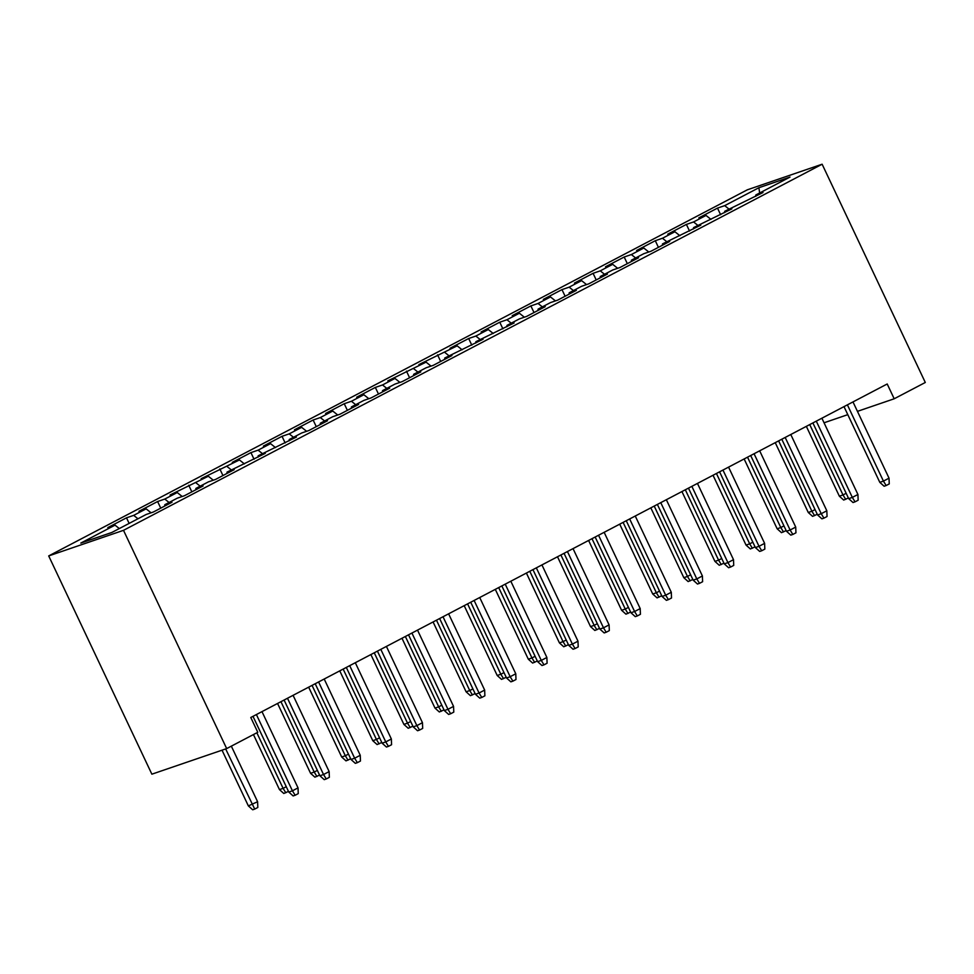 <?xml version="1.0" encoding="UTF-8"?>
<svg xmlns="http://www.w3.org/2000/svg" width="974" height="974" viewBox="0 0 974 974"><rect width="100%" height="100%" fill="white"/><g stroke="black" fill="none" stroke-linecap="round" stroke-linejoin="round"><path stroke-width="1.46" d="M857.449 411.357L894.193 398.78L887.204 383.987L250.781 717.497L257.781 732.29L226.674 748.592L151.871 774.184L48.7 555.923L747.326 189.82L822.129 164.216L123.503 530.331L48.7 555.923M759.647 192.998L758.892 187.726L724.68 205.648L717.497 208.107L698.833 217.884L706.016 215.437L693.573 221.95L686.39 224.41L667.738 234.186L674.909 231.739L662.466 238.253L655.295 240.712L636.631 250.488L643.802 248.029L631.359 254.555L624.188 257.014L605.524 266.791L612.695 264.331L600.252 270.857L593.081 273.317L574.417 283.093L581.6 280.634L569.157 287.16L561.974 289.607L543.309 299.395L550.493 296.936L538.05 303.462L530.867 305.909L512.202 315.698L519.386 313.238L506.943 319.752L499.759 322.211L481.095 332L488.278 329.541L475.836 336.054L468.664 338.514L450 348.29L457.171 345.843L418.893 364.593L426.064 362.145L387.786 380.895L394.957 378.436L382.526 384.961L375.343 387.421L356.679 397.197L363.862 394.738L351.419 401.264L344.236 403.723L325.572 413.5L332.755 411.04L320.312 417.566L313.129 420.013L294.465 429.802L301.648 427.343L289.205 433.868L282.022 436.315L263.37 446.104L270.541 443.645L258.098 450.158L250.927 452.618L232.262 462.394L239.434 459.947L201.155 478.697L208.326 476.249L170.048 494.999L177.231 492.54L164.789 499.065L157.605 501.525L138.941 511.301L146.124 508.842L133.681 515.368L126.498 517.827L107.834 527.604L115.017 525.144L119.303 528.565M758.892 187.726L790.024 177.073L755.812 194.995L755.727 196.346M115.017 525.144L80.805 543.078L111.937 532.425L146.149 514.491L153.332 512.032L171.996 502.255L164.813 504.715L177.256 498.189L184.427 495.742L203.091 485.953L195.92 488.412L208.363 481.887L215.534 479.439L234.198 469.651L227.027 472.11L265.305 453.36L258.134 455.808L296.413 437.058L289.229 439.505L301.672 432.992L308.855 430.532L327.52 420.756L320.336 423.215L332.779 416.689L339.963 414.23L358.627 404.454L351.444 406.913L363.886 400.387L371.07 397.928L389.722 388.151L382.551 390.611L394.994 384.085L402.165 381.638L420.829 371.849L413.658 374.308L426.101 367.782L433.272 365.335L451.936 355.547L444.765 358.006L483.043 339.256L475.872 341.704L514.15 322.954L506.967 325.401L519.41 318.888L526.593 316.428L545.257 306.652L538.074 309.111L550.517 302.585L557.7 300.126L576.365 290.349L569.181 292.809L581.624 286.283L588.795 283.824L607.459 274.047L600.288 276.506L612.731 269.981L619.902 267.533L638.567 257.745L631.396 260.204L643.838 253.678L651.009 251.231L669.674 241.442L662.503 243.902L700.781 225.152L693.598 227.599L731.888 208.85L724.705 211.297L762.995 192.548L755.812 194.995M133.681 515.368L137.967 518.789M146.124 508.842L151.08 512.811M164.789 499.065L169.074 502.487M177.231 492.54L182.187 496.509M164.813 504.715L164.728 506.066M195.884 482.763L200.169 486.184M208.326 476.249L213.294 480.206M195.92 488.412L195.835 489.764M226.991 466.461L231.276 469.882M239.434 459.947L244.401 463.904M227.027 472.11L226.942 473.461M258.098 450.158L262.383 453.58M270.541 443.645L275.508 447.602M258.134 455.808L258.049 457.159M289.205 433.868L293.491 437.277M301.648 427.343L306.615 431.299M289.229 439.505L289.156 440.857M320.312 417.566L324.598 420.975M332.755 411.04L337.71 414.997M320.336 423.215L320.251 424.554M351.419 401.264L355.705 404.685M363.862 394.738L368.817 398.695M351.444 406.913L351.358 408.264M382.526 384.961L386.8 388.382M394.957 378.436L399.924 382.405M382.551 390.611L382.465 391.962M413.621 368.659L417.907 372.08M426.064 362.145L431.032 366.102M413.658 374.308L413.573 375.66M444.728 352.357L449.014 355.778M457.171 345.843L462.139 349.8M444.765 358.006L444.68 359.357M475.836 336.054L480.121 339.476M488.278 329.541L493.246 333.498M475.872 341.704L475.787 343.055M506.943 319.752L511.228 323.173M519.386 313.238L524.353 317.195M506.967 325.401L506.882 326.753M538.05 303.462L542.335 306.871M550.493 296.936L555.448 300.893M538.074 309.111L537.989 310.45M569.157 287.16L573.442 290.581M581.6 280.634L586.555 284.591M569.181 292.809L569.096 294.148M600.252 270.857L604.537 274.278M612.695 264.331L617.662 268.3M600.288 276.506L600.203 277.858M631.359 254.555L635.645 257.976M643.802 248.029L648.769 251.998M631.396 260.204L631.31 261.556M662.466 238.253L666.752 241.674M674.909 231.739L679.876 235.696M662.503 243.902L662.417 245.253M693.573 221.95L697.859 225.371M706.016 215.437L710.983 219.393M693.598 227.599L693.525 228.951M724.68 205.648L728.966 209.069M724.705 211.297L724.619 212.649M894.193 398.78L925.3 382.478L822.129 164.216M226.674 748.592L123.503 530.331M824.041 422.789L847.794 414.656M717.497 208.107L720.638 214.743M686.39 224.41L689.531 231.045M655.295 240.712L658.424 247.347M624.188 257.014L627.317 263.637M593.081 273.317L596.21 279.94M561.974 289.607L565.115 296.242M530.867 305.909L534.008 312.544M499.759 322.211L502.901 328.847M468.664 338.514L471.793 345.149M437.557 354.816L440.686 361.451M406.45 371.118L409.579 377.742M375.343 387.421L378.472 394.044M344.236 403.723L347.377 410.346M313.129 420.013L316.27 426.649M282.022 436.315L285.163 442.951M250.927 452.618L254.056 459.253M219.82 468.92L222.949 475.556M188.713 485.222L191.841 491.858M157.605 501.525L160.747 508.148M126.498 517.827L129.14 523.403M843.995 406.621L879.802 482.349L883.43 481.107L847.392 404.843M889.031 478.173L889.25 483.908L886.145 485.539L883.43 481.107L889.031 478.173L852.981 401.909M886.145 485.539L884.124 486.233L879.802 482.349M848.378 497.982L843.691 500.064L839.357 496.192L842.997 494.938L809.735 424.579M845.712 499.382L842.997 494.938L846.15 493.294M839.357 496.192L806.35 426.356M812.888 422.923L848.695 498.651L852.335 497.41L816.285 421.145M857.924 494.475L858.155 500.21L855.038 501.841L852.335 497.41L857.924 494.475L821.886 418.211M855.038 501.841L853.017 502.535L848.695 498.651M781.793 439.225L817.588 514.954L821.228 513.712L785.178 437.448M826.829 510.778L827.048 516.512L823.931 518.144L821.228 513.712L826.829 510.778L790.778 434.514M823.931 518.144L821.91 518.838L817.588 514.954M817.271 514.284L812.584 516.366L808.262 512.482L811.89 511.24L778.628 440.881M814.605 515.672L811.89 511.24L815.055 509.585M808.262 512.482L775.243 442.659M786.164 530.587L781.477 532.668L777.155 528.785L780.795 527.543L747.533 457.183M783.498 531.974L780.795 527.543L783.948 525.887M777.155 528.785L744.136 458.949M750.686 455.528L786.481 531.256L790.121 530.014L754.071 453.75M795.721 527.08L795.941 532.815L792.824 534.446L790.121 530.014L795.721 527.08L759.671 450.816M792.824 534.446L790.803 535.14L786.481 531.256M719.579 471.83L755.374 547.558L759.014 546.304L722.964 470.052M764.614 543.37L764.834 549.117L761.729 550.748L759.014 546.304L764.614 543.37L728.564 467.118M761.729 550.748L759.696 551.43L755.374 547.558M755.057 546.877L750.37 548.971L746.047 545.087L749.688 543.845L716.426 473.474M752.391 548.277L749.688 543.845L752.841 542.189M746.047 545.087L713.029 475.251M723.95 563.179L719.262 565.273L714.94 561.389L718.581 560.147L685.319 489.776M721.284 564.579L718.581 560.147L721.734 558.492M714.94 561.389L681.934 491.553M688.472 488.132L724.266 563.861L727.907 562.607L691.857 486.355M733.507 559.673L733.726 565.419L730.622 567.038L727.907 562.607L733.507 559.673L697.457 483.421M730.622 567.038L728.601 567.732L724.266 563.861M692.843 579.481L688.155 581.575L683.833 577.692L687.474 576.45L654.211 506.078M690.189 580.881L687.474 576.45L690.627 574.794M683.833 577.692L650.827 507.856M657.365 504.422L693.159 580.151L696.8 578.909L660.762 502.657M702.4 575.975L702.619 581.709L699.515 583.341L696.8 578.909L702.4 575.975L666.35 499.723M699.515 583.341L697.494 584.035L693.159 580.151M661.736 595.784L657.06 597.878L652.726 593.994L656.366 592.752L623.104 522.381M659.081 597.184L656.366 592.752L659.52 591.096M652.726 593.994L619.72 524.158M626.258 520.725L662.064 596.453L665.692 595.211L629.654 518.947M671.293 592.277L671.512 598.012L668.408 599.643L665.692 595.211L671.293 592.277L635.255 516.013M668.408 599.643L666.386 600.337L662.064 596.453M595.163 537.027L630.957 612.756L634.598 611.514L598.547 535.25M640.198 608.58L640.417 614.314L637.3 615.945L634.598 611.514L640.198 608.58L604.148 532.315M637.3 615.945L635.279 616.639L630.957 612.756M564.056 553.329L599.85 629.058L603.49 627.816L567.44 551.552M609.091 624.882L609.31 630.616L606.193 632.248L603.49 627.816L609.091 624.882L573.041 548.618M606.193 632.248L604.172 632.942L599.85 629.058M532.948 569.632L568.743 645.36L572.383 644.118L536.333 567.854M577.984 641.184L578.203 646.919L575.086 648.55L572.383 644.118L577.984 641.184L541.934 564.92M575.086 648.55L573.065 649.244L568.743 645.36M501.841 585.934L537.636 661.663L541.276 660.409L505.226 584.157M546.877 657.474L547.096 663.221L543.991 664.852L541.276 660.409L546.877 657.474L510.826 581.222M543.991 664.852L541.97 665.534L537.636 661.663M470.734 602.236L506.529 677.965L510.169 676.711L474.119 600.459M515.77 673.777L515.989 679.523L512.884 681.155L510.169 676.711L515.77 673.777L479.719 597.525M512.884 681.155L510.863 681.837L506.529 677.965M439.627 618.527L475.434 694.255L479.062 693.013L443.024 616.761M484.662 690.079L484.882 695.826L481.777 697.445L479.062 693.013L484.662 690.079L448.612 613.827M481.777 697.445L479.756 698.139L475.434 694.255M630.641 612.086L625.953 614.168L621.619 610.296L625.259 609.042L591.997 538.683M627.974 613.486L625.259 609.042L628.413 607.399M621.619 610.296L588.613 540.46M599.534 628.388L594.846 630.47L590.524 626.599L594.152 625.345L560.902 554.985M596.867 629.776L594.152 625.345L597.318 623.689M590.524 626.599L557.505 556.763M568.426 644.691L563.739 646.773L559.417 642.889L563.057 641.647L529.795 571.288M565.76 646.079L563.057 641.647L566.211 639.991M559.417 642.889L526.398 573.053M537.319 660.981L532.632 663.075L528.31 659.191L531.95 657.949L498.688 587.578M534.653 662.381L531.95 657.949L535.103 656.293M528.31 659.191L495.303 589.355M506.212 677.283L501.525 679.377L497.203 675.493L500.843 674.251L467.581 603.88M503.546 678.683L500.843 674.251L503.996 672.596M497.203 675.493L464.196 605.658M475.105 693.585L470.43 695.679L466.096 691.796L469.736 690.554L436.474 620.182M472.451 694.986L469.736 690.554L472.889 688.898M466.096 691.796L433.089 621.96M444.01 709.888L439.323 711.982L434.988 708.098L438.629 706.856L405.367 636.485M441.344 711.288L438.629 706.856L441.782 705.2M434.988 708.098L401.982 638.262M408.52 634.829L444.327 710.557L447.967 709.316L411.917 633.051M453.555 706.381L453.787 712.116L450.67 713.747L447.967 709.316L453.555 706.381L417.517 630.117M450.67 713.747L448.649 714.441L444.327 710.557M412.903 726.19L408.216 728.272L403.893 724.4L407.522 723.146L374.26 652.787M410.237 727.59L407.522 723.146L410.687 721.503M403.893 724.4L370.875 654.565M377.425 651.131L413.219 726.86L416.86 725.618L380.81 649.354M422.46 722.684L422.679 728.418L419.563 730.05L416.86 725.618L422.46 722.684L386.41 646.419M419.563 730.05L417.542 730.744L413.219 726.86M381.796 742.492L377.108 744.574L372.786 740.703L376.427 739.449L343.165 669.089M379.13 743.88L376.427 739.449L379.58 737.793M372.786 740.703L339.768 670.867M346.318 667.434L382.112 743.162L385.753 741.92L349.703 665.656M391.353 738.986L391.572 744.72L388.456 746.352L385.753 741.92L391.353 738.986L355.303 662.722M388.456 746.352L386.434 747.046L382.112 743.162M350.689 758.795L346.001 760.877L341.679 756.993L345.32 755.751L312.057 685.392M348.022 760.183L345.32 755.751L348.473 754.095M341.679 756.993L308.661 687.169M315.211 683.736L351.005 759.464L354.646 758.222L318.595 681.958M360.246 755.288L360.465 761.023L357.361 762.654L354.646 758.222L360.246 755.288L324.196 679.024M357.361 762.654L355.327 763.348L351.005 759.464M319.582 775.097L314.894 777.179L310.572 773.295L314.212 772.053L280.95 701.694M316.915 776.485L314.212 772.053L317.366 770.397M310.572 773.295L277.566 703.459M284.104 700.038L319.898 775.767L323.538 774.525L287.488 698.261M329.139 771.591L329.358 777.325L326.253 778.957L323.538 774.525L329.139 771.591L293.089 695.326M326.253 778.957L324.232 779.65L319.898 775.767M288.474 791.387L283.787 793.481L279.465 789.597L283.105 788.356L256.844 732.789M285.82 792.787L283.105 788.356L286.259 786.7M279.465 789.597L253.447 734.566M252.997 716.34L288.791 792.069L292.431 790.815L256.393 714.563M298.032 787.881L298.251 793.627L295.146 795.259L292.431 790.815L298.032 787.881L261.982 711.629M295.146 795.259L293.125 795.941L288.791 792.069M257.599 801.724L257.818 807.458L254.713 809.09L252.692 809.784L248.358 805.9L257.599 801.724L231.337 746.157M254.713 809.09L225.664 748.945M248.358 805.9L222.023 750.187"/></g></svg>
